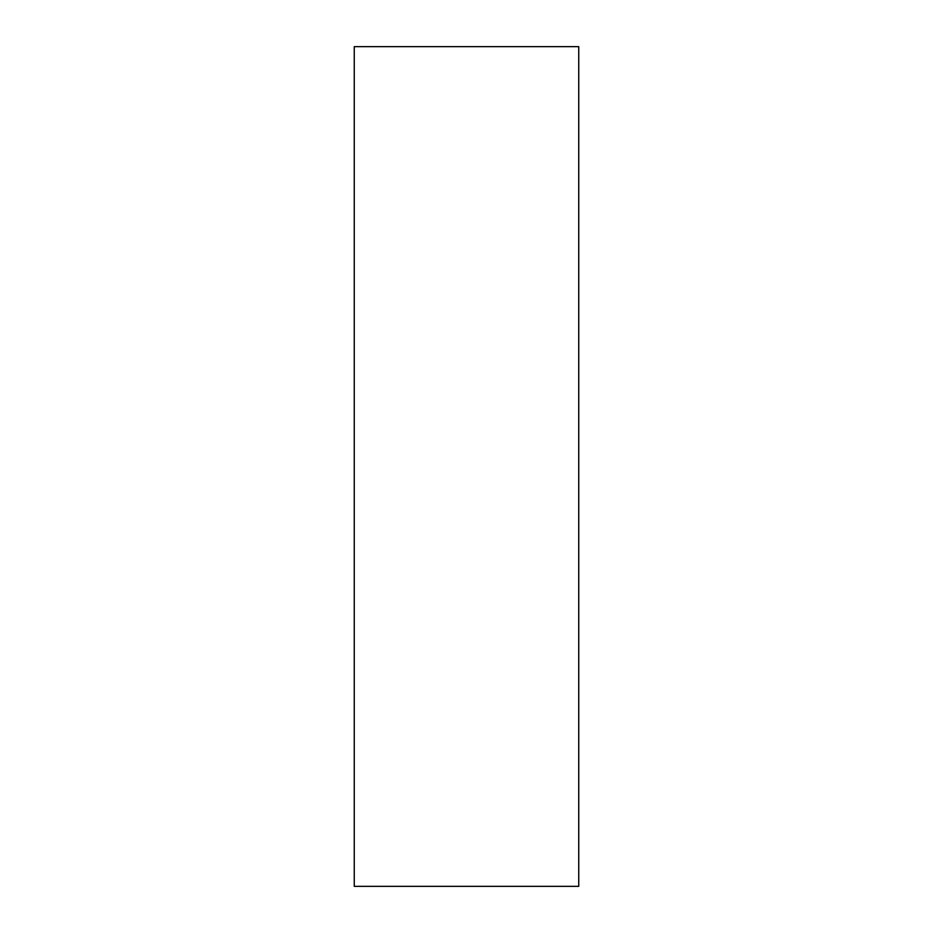 <?xml version="1.0" encoding="UTF-8"?>
<svg xmlns="http://www.w3.org/2000/svg" width="933" height="933" viewBox="0 0 933 933"><rect width="100%" height="100%" fill="white"/><g stroke="black" fill="none" stroke-linecap="round" stroke-linejoin="round"><path stroke-width="1.4" d="M578.74 886.35L578.74 46.65L354.26 46.65L354.26 886.35L578.74 886.35"/></g></svg>
